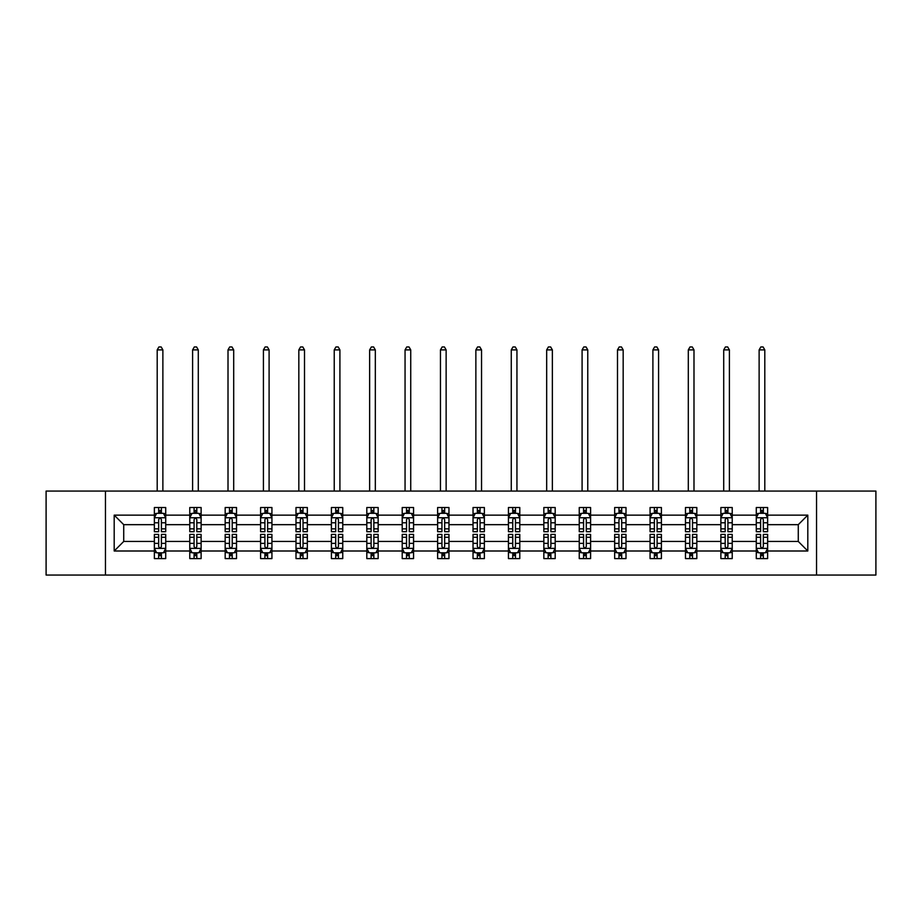 <?xml version="1.0" encoding="UTF-8"?>
<svg xmlns="http://www.w3.org/2000/svg" width="922" height="922" viewBox="0 0 922 922"><rect width="100%" height="100%" fill="white"/><g stroke="black" fill="none" stroke-linecap="round" stroke-linejoin="round"><path stroke-width="1.38" d="M816.546 491.069L46.1 491.069L46.1 575.051L875.9 575.051L875.9 491.069L816.546 491.069L816.546 575.051M767.634 550.999L767.634 541.456L798.279 541.456L807.81 550.999L767.634 550.999L767.634 558.594L763.324 558.594L763.324 552.808M105.454 575.051L105.454 491.069M756.282 550.999L732.229 550.999L732.229 541.456L756.282 541.456L756.282 558.594L767.634 558.594L767.634 552.532L765.502 552.532M732.229 550.999L732.229 558.594L727.919 558.594L727.919 552.808M720.877 550.999L696.825 550.999L696.825 541.456L720.877 541.456L720.877 558.594L732.229 558.594L732.229 552.532L730.097 552.532M696.825 550.999L696.825 558.594L692.514 558.594L692.514 552.808M685.472 550.999L661.408 550.999L661.408 541.456L685.472 541.456L685.472 558.594L696.825 558.594L696.825 552.532L694.692 552.532M661.408 550.999L661.408 558.594L657.098 558.594L657.098 552.808M650.068 550.999L626.003 550.999L626.003 541.456L650.068 541.456L650.068 558.594L661.408 558.594L661.408 552.532L659.276 552.532M626.003 550.999L626.003 558.594L621.693 558.594L621.693 552.808M614.663 550.999L590.599 550.999L590.599 541.456L614.663 541.456L614.663 558.594L626.003 558.594L626.003 552.532L623.871 552.532M590.599 550.999L590.599 558.594L586.288 558.594L586.288 552.808M579.247 550.999L555.194 550.999L555.194 541.456L579.247 541.456L579.247 558.594L590.599 558.594L590.599 552.532L588.467 552.532M555.194 550.999L555.194 558.594L550.883 558.594L550.883 552.808M543.842 550.999L519.789 550.999L519.789 541.456L543.842 541.456L543.842 558.594L555.194 558.594L555.194 552.532L553.062 552.532M519.789 550.999L519.789 558.594L515.467 558.594L515.467 552.808M508.437 550.999L484.373 550.999L484.373 541.456L508.437 541.456L508.437 558.594L519.789 558.594L519.789 552.532L517.657 552.532M484.373 550.999L484.373 558.594L480.062 558.594L480.062 552.808M473.032 550.999L448.968 550.999L448.968 541.456L473.032 541.456L473.032 558.594L484.373 558.594L484.373 552.532L482.241 552.532M448.968 550.999L448.968 558.594L444.658 558.594L444.658 552.808M437.627 550.999L413.563 550.999L413.563 541.456L437.627 541.456L437.627 558.594L448.968 558.594L448.968 552.532L446.836 552.532M413.563 550.999L413.563 558.594L409.253 558.594L409.253 552.808M402.211 550.999L378.158 550.999L378.158 541.456L402.211 541.456L402.211 558.594L413.563 558.594L413.563 552.532L411.431 552.532M378.158 550.999L378.158 558.594L373.848 558.594L373.848 552.808M366.806 550.999L342.753 550.999L342.753 541.456L366.806 541.456L366.806 558.594L378.158 558.594L378.158 552.532L376.026 552.532M342.753 550.999L342.753 558.594L338.432 558.594L338.432 552.808M331.401 550.999L307.337 550.999L307.337 541.456L331.401 541.456L331.401 558.594L342.753 558.594L342.753 552.532L340.61 552.532M307.337 550.999L307.337 558.594L303.027 558.594L303.027 552.808M295.997 550.999L271.932 550.999L271.932 541.456L295.997 541.456L295.997 558.594L307.337 558.594L307.337 552.532L305.205 552.532M271.932 550.999L271.932 558.594L267.622 558.594L267.622 552.808M260.592 550.999L236.528 550.999L236.528 541.456L260.592 541.456L260.592 558.594L271.932 558.594L271.932 552.532L269.8 552.532M236.528 550.999L236.528 558.594L232.217 558.594L232.217 552.808M225.175 550.999L201.123 550.999L201.123 541.456L225.175 541.456L225.175 558.594L236.528 558.594L236.528 552.532L234.395 552.532M201.123 550.999L201.123 558.594L196.812 558.594L196.812 552.808M189.771 550.999L165.718 550.999L165.718 541.456L189.771 541.456L189.771 558.594L201.123 558.594L201.123 552.532L198.991 552.532M165.718 550.999L165.718 558.594L161.396 558.594L161.396 552.808M154.366 550.999L114.19 550.999L114.19 515.133L154.366 515.133L154.366 524.664L123.721 524.664L123.721 541.456L154.366 541.456L154.366 558.594L165.718 558.594L165.718 552.532L163.574 552.532M156.498 513.589L154.366 513.589L154.366 507.526L154.366 515.133M158.676 513.312L158.676 507.526L154.366 507.526L165.718 507.526L165.718 515.133L189.771 515.133L189.771 507.526L201.123 507.526L201.123 515.133L225.175 515.133L225.175 507.526L236.528 507.526L236.528 515.133L260.592 515.133L260.592 507.526L271.932 507.526L271.932 515.133L295.997 515.133L295.997 507.526L307.337 507.526L307.337 515.133L331.401 515.133L331.401 507.526L342.753 507.526L342.753 515.133L366.806 515.133L366.806 507.526L378.158 507.526L378.158 515.133L402.211 515.133L402.211 507.526L413.563 507.526L413.563 515.133L437.627 515.133L437.627 507.526L448.968 507.526L448.968 515.133L473.032 515.133L473.032 507.526L484.373 507.526L484.373 515.133L508.437 515.133L508.437 507.526L519.789 507.526L519.789 515.133L543.842 515.133L543.842 507.526L555.194 507.526L555.194 515.133L579.247 515.133L579.247 507.526L590.599 507.526L590.599 515.133L614.663 515.133L614.663 507.526L626.003 507.526L626.003 515.133L650.068 515.133L650.068 507.526L661.408 507.526L661.408 515.133L685.472 515.133L685.472 507.526L696.825 507.526L696.825 515.133L720.877 515.133L720.877 507.526L732.229 507.526L732.229 515.133L756.282 515.133L756.282 507.526L767.634 507.526L767.634 515.133L807.81 515.133L807.81 550.999M756.282 515.133L756.282 524.664L732.229 524.664L732.229 515.133M720.877 515.133L720.877 524.664L696.825 524.664L696.825 515.133M685.472 515.133L685.472 524.664L661.408 524.664L661.408 515.133M650.068 515.133L650.068 524.664L626.003 524.664L626.003 515.133M614.663 515.133L614.663 524.664L590.599 524.664L590.599 515.133M579.247 515.133L579.247 524.664L555.194 524.664L555.194 515.133M543.842 515.133L543.842 524.664L519.789 524.664L519.789 515.133M508.437 515.133L508.437 524.664L484.373 524.664L484.373 515.133M473.032 515.133L473.032 524.664L448.968 524.664L448.968 515.133M437.627 515.133L437.627 524.664L413.563 524.664L413.563 515.133M402.211 515.133L402.211 524.664L378.158 524.664L378.158 515.133M366.806 515.133L366.806 524.664L342.753 524.664L342.753 515.133M331.401 515.133L331.401 524.664L307.337 524.664L307.337 515.133M295.997 515.133L295.997 524.664L271.932 524.664L271.932 515.133M260.592 515.133L260.592 524.664L236.528 524.664L236.528 515.133M225.175 515.133L225.175 524.664L201.123 524.664L201.123 515.133M189.771 515.133L189.771 524.664L165.718 524.664L165.718 515.133M114.19 515.133L123.721 524.664M798.279 541.456L798.279 524.664L767.634 524.664L767.634 515.133M760.604 513.208L763.324 513.208M725.188 513.208L727.919 513.208M689.783 513.208L692.514 513.208M654.378 513.208L657.098 513.208M618.973 513.208L621.693 513.208M583.568 513.208L586.288 513.208M548.152 513.208L550.883 513.208M512.747 513.208L515.467 513.208M477.342 513.208L480.062 513.208M441.938 513.208L444.658 513.208M406.533 513.208L409.253 513.208M371.117 513.208L373.848 513.208M335.712 513.208L338.432 513.208M300.307 513.208L303.027 513.208M264.902 513.208L267.622 513.208M229.486 513.208L232.217 513.208M194.081 513.208L196.812 513.208M158.676 513.208L161.396 513.208M158.676 552.923L161.396 552.923M194.081 552.923L196.812 552.923M229.486 552.923L232.217 552.923M264.902 552.923L267.622 552.923M300.307 552.923L303.027 552.923M335.712 552.923L338.432 552.923M371.117 552.923L373.848 552.923M406.533 552.923L409.253 552.923M441.938 552.923L444.658 552.923M477.342 552.923L480.062 552.923M512.747 552.923L515.467 552.923M548.152 552.923L550.883 552.923M583.568 552.923L586.288 552.923M618.973 552.923L621.693 552.923M654.378 552.923L657.098 552.923M689.783 552.923L692.514 552.923M725.188 552.923L727.919 552.923M760.604 552.923L763.324 552.923M123.721 541.456L114.19 550.999M807.81 515.133L798.279 524.664M161.396 510.477L158.676 510.477M154.366 528.859L154.366 531.706L158.676 531.706L158.676 528.859L154.366 528.859L154.366 524.664M165.718 524.664L165.718 531.706L161.396 531.706L161.396 519.559C160.497 517.807 159.587 517.807 158.676 519.559L158.676 528.859M163.574 513.589L165.718 513.589L165.718 507.526L161.396 507.526L161.396 513.312M165.718 517.853L163.448 513.312L156.636 513.312L154.366 517.853M162.871 491.069L162.871 349.899L157.201 349.899L157.201 491.069M157.201 349.899L158.907 346.949L161.177 346.949L162.871 349.899M158.676 555.643L161.396 555.643M165.718 537.272L165.718 534.426L161.396 534.426L161.396 537.272L165.718 537.272L165.718 541.456M154.366 541.456L154.366 534.426L158.676 534.426L158.676 546.573C159.587 548.313 160.486 548.313 161.396 546.573L161.396 537.272M156.498 552.532L154.366 552.532L154.366 558.594L158.676 558.594L158.676 552.808M154.366 548.267L156.636 552.808L163.448 552.808L165.718 548.267M196.812 510.477L194.081 510.477M191.903 513.589L189.771 513.589L189.771 507.526L194.081 507.526L194.081 513.312M189.771 528.859L189.771 531.706L194.081 531.706L194.081 528.859L189.771 528.859L189.771 524.664M201.123 524.664L201.123 531.706L196.812 531.706L196.812 519.559C195.902 517.807 194.991 517.807 194.081 519.559L194.081 528.859M198.991 513.589L201.123 513.589L201.123 507.526L196.812 507.526L196.812 513.312M201.123 517.853L198.852 513.312L192.041 513.312L189.771 517.853M198.288 491.069L198.288 349.899L192.606 349.899L192.606 491.069M192.606 349.899L194.311 346.949L196.582 346.949L198.288 349.899M232.217 510.477L229.486 510.477M227.308 513.589L225.175 513.589L225.175 507.526L229.486 507.526L229.486 513.312M225.175 528.859L225.175 531.706L229.486 531.706L229.486 528.859L225.175 528.859L225.175 524.664M236.528 524.664L236.528 531.706L232.217 531.706L232.217 519.559C231.307 517.807 230.396 517.807 229.486 519.559L229.486 528.859M234.395 513.589L236.528 513.589L236.528 507.526L232.217 507.526L232.217 513.312M236.528 517.853L234.257 513.312L227.446 513.312L225.175 517.853M233.692 491.069L233.692 349.899L228.011 349.899L228.011 491.069M228.011 349.899L229.716 346.949L231.987 346.949L233.692 349.899M194.081 555.643L196.812 555.643M201.123 537.272L201.123 534.426L196.812 534.426L196.812 537.272L201.123 537.272L201.123 541.456M189.771 541.456L189.771 534.426L194.081 534.426L194.081 546.573C194.991 548.313 195.902 548.313 196.812 546.573L196.812 537.272M191.903 552.532L189.771 552.532L189.771 558.594L194.081 558.594L194.081 552.808M189.771 548.267L192.041 552.808L198.852 552.808L201.123 548.267M229.486 555.643L232.217 555.643M236.528 537.272L236.528 534.426L232.217 534.426L232.217 537.272L236.528 537.272L236.528 541.456M225.175 541.456L225.175 534.426L229.486 534.426L229.486 546.573C230.396 548.313 231.307 548.313 232.217 546.573L232.217 537.272M227.308 552.532L225.175 552.532L225.175 558.594L229.486 558.594L229.486 552.808M225.175 548.267L227.446 552.808L234.257 552.808L236.528 548.267M267.622 510.477L264.902 510.477M262.724 513.589L260.592 513.589L260.592 507.526L264.902 507.526L264.902 513.312M260.592 528.859L260.592 531.706L264.902 531.706L264.902 528.859L260.592 528.859L260.592 524.664M271.932 524.664L271.932 531.706L267.622 531.706L267.622 519.559C266.712 517.807 265.813 517.807 264.902 519.559L264.902 528.859M269.8 513.589L271.932 513.589L271.932 507.526L267.622 507.526L267.622 513.312M271.932 517.853L269.662 513.312L262.851 513.312L260.592 517.853M269.097 491.069L269.097 349.899L263.427 349.899L263.427 491.069M263.427 349.899L265.121 346.949L267.392 346.949L269.097 349.899M264.902 555.643L267.622 555.643M271.932 537.272L271.932 534.426L267.622 534.426L267.622 537.272L271.932 537.272L271.932 541.456M260.592 541.456L260.592 534.426L264.902 534.426L264.902 546.573C265.801 548.313 266.712 548.313 267.622 546.573L267.622 537.272M262.724 552.532L260.592 552.532L260.592 558.594L264.902 558.594L264.902 552.808M260.592 548.267L262.851 552.808L269.662 552.808L271.932 548.267M303.027 510.477L300.307 510.477M298.129 513.589L295.997 513.589L295.997 507.526L300.307 507.526L300.307 513.312M295.997 528.859L295.997 531.706L300.307 531.706L300.307 528.859L295.997 528.859L295.997 524.664M307.337 524.664L307.337 531.706L303.027 531.706L303.027 519.559C302.128 517.807 301.217 517.807 300.307 519.559L300.307 528.859M305.205 513.589L307.337 513.589L307.337 507.526L303.027 507.526L303.027 513.312M307.337 517.853L305.067 513.312L298.267 513.312L295.997 517.853M304.502 491.069L304.502 349.899L298.832 349.899L298.832 491.069M298.832 349.899L300.537 346.949L302.808 346.949L304.502 349.899M300.307 555.643L303.027 555.643M307.337 537.272L307.337 534.426L303.027 534.426L303.027 537.272L307.337 537.272L307.337 541.456M295.997 541.456L295.997 534.426L300.307 534.426L300.307 546.573C301.217 548.313 302.116 548.313 303.027 546.573L303.027 537.272M298.129 552.532L295.997 552.532L295.997 558.594L300.307 558.594L300.307 552.808M295.997 548.267L298.267 552.808L305.067 552.808L307.337 548.267M338.432 510.477L335.712 510.477M333.534 513.589L331.401 513.589L331.401 507.526L335.712 507.526L335.712 513.312M331.401 528.859L331.401 531.706L335.712 531.706L335.712 528.859L331.401 528.859L331.401 524.664M342.753 524.664L342.753 531.706L338.432 531.706L338.432 519.559C337.533 517.807 336.622 517.807 335.712 519.559L335.712 528.859M340.61 513.589L342.753 513.589L342.753 507.526L338.432 507.526L338.432 513.312M342.753 517.853L340.483 513.312L333.672 513.312L331.401 517.853M339.907 491.069L339.907 349.899L334.237 349.899L334.237 491.069M334.237 349.899L335.942 346.949L338.213 346.949L339.907 349.899M335.712 555.643L338.432 555.643M342.753 537.272L342.753 534.426L338.432 534.426L338.432 537.272L342.753 537.272L342.753 541.456M331.401 541.456L331.401 534.426L335.712 534.426L335.712 546.573C336.622 548.313 337.533 548.313 338.432 546.573L338.432 537.272M333.534 552.532L331.401 552.532L331.401 558.594L335.712 558.594L335.712 552.808M331.401 548.267L333.672 552.808L340.483 552.808L342.753 548.267M373.848 510.477L371.117 510.477M368.938 513.589L366.806 513.589L366.806 507.526L371.117 507.526L371.117 513.312M366.806 528.859L366.806 531.706L371.117 531.706L371.117 528.859L366.806 528.859L366.806 524.664M378.158 524.664L378.158 531.706L373.848 531.706L373.848 519.559C372.937 517.807 372.027 517.807 371.117 519.559L371.117 528.859M376.026 513.589L378.158 513.589L378.158 507.526L373.848 507.526L373.848 513.312M378.158 517.853L375.888 513.312L369.077 513.312L366.806 517.853M375.323 491.069L375.323 349.899L369.641 349.899L369.641 491.069M369.641 349.899L371.347 346.949L373.617 346.949L375.323 349.899M371.117 555.643L373.848 555.643M378.158 537.272L378.158 534.426L373.848 534.426L373.848 537.272L378.158 537.272L378.158 541.456M366.806 541.456L366.806 534.426L371.117 534.426L371.117 546.573C372.027 548.313 372.937 548.313 373.848 546.573L373.848 537.272M368.938 552.532L366.806 552.532L366.806 558.594L371.117 558.594L371.117 552.808M366.806 548.267L369.077 552.808L375.888 552.808L378.158 548.267M409.253 510.477L406.533 510.477M404.343 513.589L402.211 513.589L402.211 507.526L406.533 507.526L406.533 513.312M402.211 528.859L402.211 531.706L406.533 531.706L406.533 528.859L402.211 528.859L402.211 524.664M413.563 524.664L413.563 531.706L409.253 531.706L409.253 519.559C408.342 517.807 407.432 517.807 406.533 519.559L406.533 528.859M411.431 513.589L413.563 513.589L413.563 507.526L409.253 507.526L409.253 513.312M413.563 517.853L411.293 513.312L404.481 513.312L402.211 517.853M410.728 491.069L410.728 349.899L405.058 349.899L405.058 491.069M405.058 349.899L406.752 346.949L409.022 346.949L410.728 349.899M406.533 555.643L409.253 555.643M413.563 537.272L413.563 534.426L409.253 534.426L409.253 537.272L413.563 537.272L413.563 541.456M402.211 541.456L402.211 534.426L406.533 534.426L406.533 546.573C407.432 548.313 408.342 548.313 409.253 546.573L409.253 537.272M404.343 552.532L402.211 552.532L402.211 558.594L406.533 558.594L406.533 552.808M402.211 548.267L404.481 552.808L411.293 552.808L413.563 548.267M444.658 510.477L441.938 510.477M439.759 513.589L437.627 513.589L437.627 507.526L441.938 507.526L441.938 513.312M437.627 528.859L437.627 531.706L441.938 531.706L441.938 528.859L437.627 528.859L437.627 524.664M448.968 524.664L448.968 531.706L444.658 531.706L444.658 519.559C443.747 517.807 442.848 517.807 441.938 519.559L441.938 528.859M446.836 513.589L448.968 513.589L448.968 507.526L444.658 507.526L444.658 513.312M448.968 517.853L446.697 513.312L439.886 513.312L437.627 517.853M446.133 491.069L446.133 349.899L440.462 349.899L440.462 491.069M440.462 349.899L442.157 346.949L444.427 346.949L446.133 349.899M441.938 555.643L444.658 555.643M448.968 537.272L448.968 534.426L444.658 534.426L444.658 537.272L448.968 537.272L448.968 541.456M437.627 541.456L437.627 534.426L441.938 534.426L441.938 546.573C442.837 548.313 443.747 548.313 444.658 546.573L444.658 537.272M439.759 552.532L437.627 552.532L437.627 558.594L441.938 558.594L441.938 552.808M437.627 548.267L439.886 552.808L446.697 552.808L448.968 548.267M480.062 510.477L477.342 510.477M475.164 513.589L473.032 513.589L473.032 507.526L477.342 507.526L477.342 513.312M473.032 528.859L473.032 531.706L477.342 531.706L477.342 528.859L473.032 528.859L473.032 524.664M484.373 524.664L484.373 531.706L480.062 531.706L480.062 519.559C479.163 517.807 478.253 517.807 477.342 519.559L477.342 528.859M482.241 513.589L484.373 513.589L484.373 507.526L480.062 507.526L480.062 513.312M484.373 517.853L482.114 513.312L475.303 513.312L473.032 517.853M481.538 491.069L481.538 349.899L475.867 349.899L475.867 491.069M475.867 349.899L477.573 346.949L479.843 346.949L481.538 349.899M515.467 510.477L512.747 510.477M510.569 513.589L508.437 513.589L508.437 507.526L512.747 507.526L512.747 513.312M508.437 528.859L508.437 531.706L512.747 531.706L512.747 528.859L508.437 528.859L508.437 524.664M519.789 524.664L519.789 531.706L515.467 531.706L515.467 519.559C514.568 517.807 513.658 517.807 512.747 519.559L512.747 528.859M517.657 513.589L519.789 513.589L519.789 507.526L515.467 507.526L515.467 513.312M519.789 517.853L517.519 513.312L510.707 513.312L508.437 517.853M516.942 491.069L516.942 349.899L511.272 349.899L511.272 491.069M511.272 349.899L512.978 346.949L515.248 346.949L516.942 349.899M550.883 510.477L548.152 510.477M545.974 513.589L543.842 513.589L543.842 507.526L548.152 507.526L548.152 513.312M543.842 528.859L543.842 531.706L548.152 531.706L548.152 528.859L543.842 528.859L543.842 524.664M555.194 524.664L555.194 531.706L550.883 531.706L550.883 519.559C549.973 517.807 549.063 517.807 548.152 519.559L548.152 528.859M553.062 513.589L555.194 513.589L555.194 507.526L550.883 507.526L550.883 513.312M555.194 517.853L552.923 513.312L546.112 513.312L543.842 517.853M552.359 491.069L552.359 349.899L546.677 349.899L546.677 491.069M546.677 349.899L548.383 346.949L550.653 346.949L552.359 349.899M586.288 510.477L583.568 510.477M581.39 513.589L579.247 513.589L579.247 507.526L583.568 507.526L583.568 513.312M579.247 528.859L579.247 531.706L583.568 531.706L583.568 528.859L579.247 528.859L579.247 524.664M590.599 524.664L590.599 531.706L586.288 531.706L586.288 519.559C585.378 517.807 584.467 517.807 583.568 519.559L583.568 528.859M588.467 513.589L590.599 513.589L590.599 507.526L586.288 507.526L586.288 513.312M590.599 517.853L588.328 513.312L581.517 513.312L579.247 517.853M587.763 491.069L587.763 349.899L582.093 349.899L582.093 491.069M582.093 349.899L583.787 346.949L586.058 346.949L587.763 349.899M621.693 510.477L618.973 510.477M616.795 513.589L614.663 513.589L614.663 507.526L618.973 507.526L618.973 513.312M614.663 528.859L614.663 531.706L618.973 531.706L618.973 528.859L614.663 528.859L614.663 524.664M626.003 524.664L626.003 531.706L621.693 531.706L621.693 519.559C620.783 517.807 619.884 517.807 618.973 519.559L618.973 528.859M623.871 513.589L626.003 513.589L626.003 507.526L621.693 507.526L621.693 513.312M626.003 517.853L623.733 513.312L616.933 513.312L614.663 517.853M623.168 491.069L623.168 349.899L617.498 349.899L617.498 491.069M617.498 349.899L619.192 346.949L621.463 346.949L623.168 349.899M657.098 510.477L654.378 510.477M652.2 513.589L650.068 513.589L650.068 507.526L654.378 507.526L654.378 513.312M650.068 528.859L650.068 531.706L654.378 531.706L654.378 528.859L650.068 528.859L650.068 524.664M661.408 524.664L661.408 531.706L657.098 531.706L657.098 519.559C656.199 517.807 655.288 517.807 654.378 519.559L654.378 528.859M659.276 513.589L661.408 513.589L661.408 507.526L657.098 507.526L657.098 513.312M661.408 517.853L659.149 513.312L652.338 513.312L650.068 517.853M658.573 491.069L658.573 349.899L652.903 349.899L652.903 491.069M652.903 349.899L654.608 346.949L656.879 346.949L658.573 349.899M477.342 555.643L480.062 555.643M484.373 537.272L484.373 534.426L480.062 534.426L480.062 537.272L484.373 537.272L484.373 541.456M473.032 541.456L473.032 534.426L477.342 534.426L477.342 546.573C478.253 548.313 479.152 548.313 480.062 546.573L480.062 537.272M475.164 552.532L473.032 552.532L473.032 558.594L477.342 558.594L477.342 552.808M473.032 548.267L475.303 552.808L482.114 552.808L484.373 548.267M512.747 555.643L515.467 555.643M519.789 537.272L519.789 534.426L515.467 534.426L515.467 537.272L519.789 537.272L519.789 541.456M508.437 541.456L508.437 534.426L512.747 534.426L512.747 546.573C513.658 548.313 514.568 548.313 515.467 546.573L515.467 537.272M510.569 552.532L508.437 552.532L508.437 558.594L512.747 558.594L512.747 552.808M508.437 548.267L510.707 552.808L517.519 552.808L519.789 548.267M548.152 555.643L550.883 555.643M555.194 537.272L555.194 534.426L550.883 534.426L550.883 537.272L555.194 537.272L555.194 541.456M543.842 541.456L543.842 534.426L548.152 534.426L548.152 546.573C549.063 548.313 549.973 548.313 550.883 546.573L550.883 537.272M545.974 552.532L543.842 552.532L543.842 558.594L548.152 558.594L548.152 552.808M543.842 548.267L546.112 552.808L552.923 552.808L555.194 548.267M583.568 555.643L586.288 555.643M590.599 537.272L590.599 534.426L586.288 534.426L586.288 537.272L590.599 537.272L590.599 541.456M579.247 541.456L579.247 534.426L583.568 534.426L583.568 546.573C584.467 548.313 585.378 548.313 586.288 546.573L586.288 537.272M581.39 552.532L579.247 552.532L579.247 558.594L583.568 558.594L583.568 552.808M579.247 548.267L581.517 552.808L588.328 552.808L590.599 548.267M618.973 555.643L621.693 555.643M626.003 537.272L626.003 534.426L621.693 534.426L621.693 537.272L626.003 537.272L626.003 541.456M614.663 541.456L614.663 534.426L618.973 534.426L618.973 546.573C619.872 548.313 620.783 548.313 621.693 546.573L621.693 537.272M616.795 552.532L614.663 552.532L614.663 558.594L618.973 558.594L618.973 552.808M614.663 548.267L616.933 552.808L623.733 552.808L626.003 548.267M654.378 555.643L657.098 555.643M661.408 537.272L661.408 534.426L657.098 534.426L657.098 537.272L661.408 537.272L661.408 541.456M650.068 541.456L650.068 534.426L654.378 534.426L654.378 546.573C655.288 548.313 656.187 548.313 657.098 546.573L657.098 537.272M652.2 552.532L650.068 552.532L650.068 558.594L654.378 558.594L654.378 552.808M650.068 548.267L652.338 552.808L659.149 552.808L661.408 548.267M692.514 510.477L689.783 510.477M687.605 513.589L685.472 513.589L685.472 507.526L689.783 507.526L689.783 513.312M685.472 528.859L685.472 531.706L689.783 531.706L689.783 528.859L685.472 528.859L685.472 524.664M696.825 524.664L696.825 531.706L692.514 531.706L692.514 519.559C691.604 517.807 690.693 517.807 689.783 519.559L689.783 528.859M694.692 513.589L696.825 513.589L696.825 507.526L692.514 507.526L692.514 513.312M696.825 517.853L694.554 513.312L687.743 513.312L685.472 517.853M693.989 491.069L693.989 349.899L688.308 349.899L688.308 491.069M688.308 349.899L690.013 346.949L692.284 346.949L693.989 349.899M689.783 555.643L692.514 555.643M696.825 537.272L696.825 534.426L692.514 534.426L692.514 537.272L696.825 537.272L696.825 541.456M685.472 541.456L685.472 534.426L689.783 534.426L689.783 546.573C690.693 548.313 691.604 548.313 692.514 546.573L692.514 537.272M687.605 552.532L685.472 552.532L685.472 558.594L689.783 558.594L689.783 552.808M685.472 548.267L687.743 552.808L694.554 552.808L696.825 548.267M727.919 510.477L725.188 510.477M723.009 513.589L720.877 513.589L720.877 507.526L725.188 507.526L725.188 513.312M720.877 528.859L720.877 531.706L725.188 531.706L725.188 528.859L720.877 528.859L720.877 524.664M732.229 524.664L732.229 531.706L727.919 531.706L727.919 519.559C727.009 517.807 726.098 517.807 725.188 519.559L725.188 528.859M730.097 513.589L732.229 513.589L732.229 507.526L727.919 507.526L727.919 513.312M732.229 517.853L729.959 513.312L723.148 513.312L720.877 517.853M729.394 491.069L729.394 349.899L723.712 349.899L723.712 491.069M723.712 349.899L725.418 346.949L727.688 346.949L729.394 349.899M725.188 555.643L727.919 555.643M732.229 537.272L732.229 534.426L727.919 534.426L727.919 537.272L732.229 537.272L732.229 541.456M720.877 541.456L720.877 534.426L725.188 534.426L725.188 546.573C726.098 548.313 727.009 548.313 727.919 546.573L727.919 537.272M723.009 552.532L720.877 552.532L720.877 558.594L725.188 558.594L725.188 552.808M720.877 548.267L723.148 552.808L729.959 552.808L732.229 548.267M763.324 510.477L760.604 510.477M758.426 513.589L756.282 513.589L756.282 507.526L760.604 507.526L760.604 513.312M756.282 528.859L756.282 531.706L760.604 531.706L760.604 528.859L756.282 528.859L756.282 524.664M767.634 524.664L767.634 531.706L763.324 531.706L763.324 519.559C762.413 517.807 761.514 517.807 760.604 519.559L760.604 528.859M765.502 513.589L767.634 513.589L767.634 507.526L763.324 507.526L763.324 513.312M767.634 517.853L765.364 513.312L758.552 513.312L756.282 517.853M764.799 491.069L764.799 349.899L759.129 349.899L759.129 491.069M759.129 349.899L760.823 346.949L763.093 346.949L764.799 349.899M760.604 555.643L763.324 555.643M767.634 537.272L767.634 534.426L763.324 534.426L763.324 537.272L767.634 537.272L767.634 541.456M756.282 541.456L756.282 534.426L760.604 534.426L760.604 546.573C761.503 548.313 762.413 548.313 763.324 546.573L763.324 537.272M758.426 552.532L756.282 552.532L756.282 558.594L760.604 558.594L760.604 552.808M756.282 548.267L758.552 552.808L765.364 552.808L767.634 548.267M165.66 517.738L154.423 517.738M165.718 528.859L161.396 528.859M158.676 522.774L154.366 522.774M165.718 522.774L161.396 522.774M161.396 511.929L158.676 511.929M154.423 548.383L165.66 548.383M154.366 537.272L158.676 537.272M161.396 543.358L165.718 543.358M154.366 543.358L158.676 543.358M158.676 554.203L161.396 554.203M201.065 517.738L189.828 517.738M201.123 528.859L196.812 528.859M194.081 522.774L189.771 522.774M201.123 522.774L196.812 522.774M196.812 511.929L194.081 511.929M236.47 517.738L225.233 517.738M236.528 528.859L232.217 528.859M229.486 522.774L225.175 522.774M236.528 522.774L232.217 522.774M232.217 511.929L229.486 511.929M189.828 548.383L201.065 548.383M189.771 537.272L194.081 537.272M196.812 543.358L201.123 543.358M189.771 543.358L194.081 543.358M194.081 554.203L196.812 554.203M225.233 548.383L236.47 548.383M225.175 537.272L229.486 537.272M232.217 543.358L236.528 543.358M225.175 543.358L229.486 543.358M229.486 554.203L232.217 554.203M271.875 517.738L260.638 517.738M271.932 528.859L267.622 528.859M264.902 522.774L260.592 522.774M271.932 522.774L267.622 522.774M267.622 511.929L264.902 511.929M260.638 548.383L271.875 548.383M260.592 537.272L264.902 537.272M267.622 543.358L271.932 543.358M260.592 543.358L264.902 543.358M264.902 554.203L267.622 554.203M307.28 517.738L296.054 517.738M307.337 528.859L303.027 528.859M300.307 522.774L295.997 522.774M307.337 522.774L303.027 522.774M303.027 511.929L300.307 511.929M296.054 548.383L307.28 548.383M295.997 537.272L300.307 537.272M303.027 543.358L307.337 543.358M295.997 543.358L300.307 543.358M300.307 554.203L303.027 554.203M342.696 517.738L331.459 517.738M342.753 528.859L338.432 528.859M335.712 522.774L331.401 522.774M342.753 522.774L338.432 522.774M338.432 511.929L335.712 511.929M331.459 548.383L342.696 548.383M331.401 537.272L335.712 537.272M338.432 543.358L342.753 543.358M331.401 543.358L335.712 543.358M335.712 554.203L338.432 554.203M378.101 517.738L366.864 517.738M378.158 528.859L373.848 528.859M371.117 522.774L366.806 522.774M378.158 522.774L373.848 522.774M373.848 511.929L371.117 511.929M366.864 548.383L378.101 548.383M366.806 537.272L371.117 537.272M373.848 543.358L378.158 543.358M366.806 543.358L371.117 543.358M371.117 554.203L373.848 554.203M413.505 517.738L402.269 517.738M413.563 528.859L409.253 528.859M406.533 522.774L402.211 522.774M413.563 522.774L409.253 522.774M409.253 511.929L406.533 511.929M402.269 548.383L413.505 548.383M402.211 537.272L406.533 537.272M409.253 543.358L413.563 543.358M402.211 543.358L406.533 543.358M406.533 554.203L409.253 554.203M448.91 517.738L437.673 517.738M448.968 528.859L444.658 528.859M441.938 522.774L437.627 522.774M448.968 522.774L444.658 522.774M444.658 511.929L441.938 511.929M437.673 548.383L448.91 548.383M437.627 537.272L441.938 537.272M444.658 543.358L448.968 543.358M437.627 543.358L441.938 543.358M441.938 554.203L444.658 554.203M484.327 517.738L473.09 517.738M484.373 528.859L480.062 528.859M477.342 522.774L473.032 522.774M484.373 522.774L480.062 522.774M480.062 511.929L477.342 511.929M519.731 517.738L508.495 517.738M519.789 528.859L515.467 528.859M512.747 522.774L508.437 522.774M519.789 522.774L515.467 522.774M515.467 511.929L512.747 511.929M555.136 517.738L543.899 517.738M555.194 528.859L550.883 528.859M548.152 522.774L543.842 522.774M555.194 522.774L550.883 522.774M550.883 511.929L548.152 511.929M590.541 517.738L579.304 517.738M590.599 528.859L586.288 528.859M583.568 522.774L579.247 522.774M590.599 522.774L586.288 522.774M586.288 511.929L583.568 511.929M625.946 517.738L614.72 517.738M626.003 528.859L621.693 528.859M618.973 522.774L614.663 522.774M626.003 522.774L621.693 522.774M621.693 511.929L618.973 511.929M661.362 517.738L650.125 517.738M661.408 528.859L657.098 528.859M654.378 522.774L650.068 522.774M661.408 522.774L657.098 522.774M657.098 511.929L654.378 511.929M473.09 548.383L484.327 548.383M473.032 537.272L477.342 537.272M480.062 543.358L484.373 543.358M473.032 543.358L477.342 543.358M477.342 554.203L480.062 554.203M508.495 548.383L519.731 548.383M508.437 537.272L512.747 537.272M515.467 543.358L519.789 543.358M508.437 543.358L512.747 543.358M512.747 554.203L515.467 554.203M543.899 548.383L555.136 548.383M543.842 537.272L548.152 537.272M550.883 543.358L555.194 543.358M543.842 543.358L548.152 543.358M548.152 554.203L550.883 554.203M579.304 548.383L590.541 548.383M579.247 537.272L583.568 537.272M586.288 543.358L590.599 543.358M579.247 543.358L583.568 543.358M583.568 554.203L586.288 554.203M614.72 548.383L625.946 548.383M614.663 537.272L618.973 537.272M621.693 543.358L626.003 543.358M614.663 543.358L618.973 543.358M618.973 554.203L621.693 554.203M650.125 548.383L661.362 548.383M650.068 537.272L654.378 537.272M657.098 543.358L661.408 543.358M650.068 543.358L654.378 543.358M654.378 554.203L657.098 554.203M696.767 517.738L685.53 517.738M696.825 528.859L692.514 528.859M689.783 522.774L685.472 522.774M696.825 522.774L692.514 522.774M692.514 511.929L689.783 511.929M685.53 548.383L696.767 548.383M685.472 537.272L689.783 537.272M692.514 543.358L696.825 543.358M685.472 543.358L689.783 543.358M689.783 554.203L692.514 554.203M732.172 517.738L720.935 517.738M732.229 528.859L727.919 528.859M725.188 522.774L720.877 522.774M732.229 522.774L727.919 522.774M727.919 511.929L725.188 511.929M720.935 548.383L732.172 548.383M720.877 537.272L725.188 537.272M727.919 543.358L732.229 543.358M720.877 543.358L725.188 543.358M725.188 554.203L727.919 554.203M767.577 517.738L756.34 517.738M767.634 528.859L763.324 528.859M760.604 522.774L756.282 522.774M767.634 522.774L763.324 522.774M763.324 511.929L760.604 511.929M756.34 548.383L767.577 548.383M756.282 537.272L760.604 537.272M763.324 543.358L767.634 543.358M756.282 543.358L760.604 543.358M760.604 554.203L763.324 554.203"/></g></svg>
